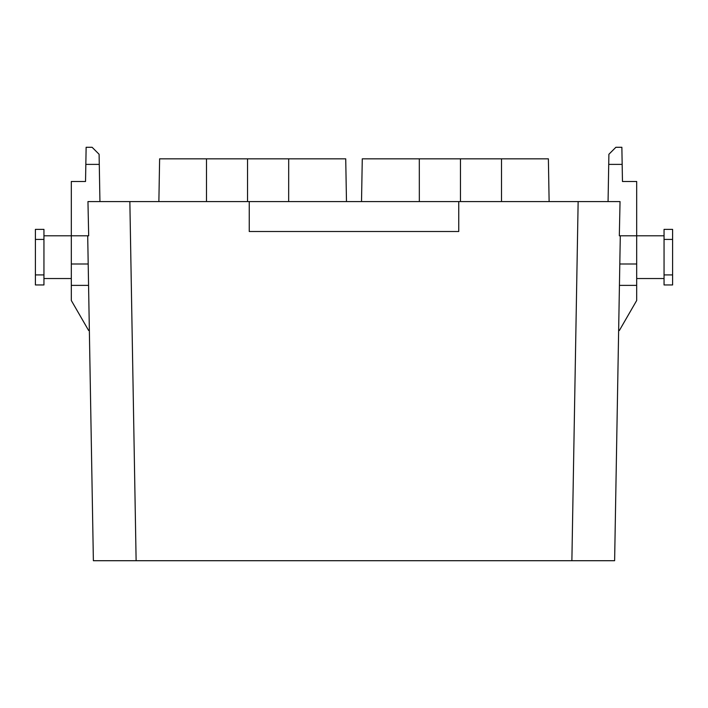 <?xml version="1.0" encoding="UTF-8"?>
<svg xmlns="http://www.w3.org/2000/svg" width="708" height="708" viewBox="0 0 708 708"><rect width="100%" height="100%" fill="white"/><g stroke="black" fill="none" stroke-linecap="round" stroke-linejoin="round"><path stroke-width="1.06" d="M87.96 201.585A2450.096 42.754 -91 0 0 88.677 235.791L71.313 235.791L71.313 181.487L85.535 181.487L85.836 164.389L99.279 164.389L99.934 201.585L87.96 201.585L129.856 201.585L136.122 560.709L93.376 560.709L87.703 235.791M620.04 201.585A2450.096 42.754 -89 0 1 619.323 235.791L636.687 235.791L636.687 181.487L622.465 181.487L622.164 164.389L608.721 164.389L608.066 201.585L620.04 201.585L129.856 201.585M88.571 285.377L71.313 285.377L71.313 264.004L88.199 264.004M43.949 235.791L71.313 235.791L71.313 264.004M71.313 285.377L71.313 300.493L88.633 330.494L89.358 330.494M620.297 235.791L614.624 560.709L136.122 560.709M664.051 235.791L636.687 235.791L636.687 264.004L619.801 264.004M619.429 285.377L636.687 285.377L636.687 264.004M636.687 285.377L636.687 300.493L619.367 330.494L618.642 330.494M43.949 239.41L35.4 239.41L35.4 229.374L43.949 229.374L43.949 274.916L35.4 274.916L35.4 284.952L43.949 284.952L43.949 274.916M35.4 239.41L35.4 274.916M664.051 239.41L672.6 239.41L672.6 229.374L664.051 229.374L664.051 284.952L672.6 284.952L672.6 274.916L664.051 274.916M672.6 239.41L672.6 274.916M458.749 201.585L458.749 231.507L249.251 231.507L249.251 201.585M85.535 181.487L78.181 181.487M622.465 181.487L629.819 181.487M99.279 164.389L99.102 154.273L92.12 147.291L86.128 147.291L85.836 164.389M346.478 201.585L345.725 158.831L159.619 158.831L158.875 201.585L159.619 158.831M206.497 201.585L206.497 158.831M247.543 201.585L247.543 158.831M288.696 158.831L288.669 201.585M548.381 158.831L549.125 201.585L548.381 158.831L362.275 158.831L361.522 201.585L362.275 158.831M419.331 201.585L419.304 158.831M460.457 201.585L460.457 158.831M501.503 201.585L501.503 158.831M608.721 164.389L608.898 154.273L615.88 147.291L621.872 147.291L622.164 164.389M578.144 201.585L571.878 560.709M43.949 278.536L71.313 278.536M664.051 278.536L636.687 278.536"/></g></svg>
